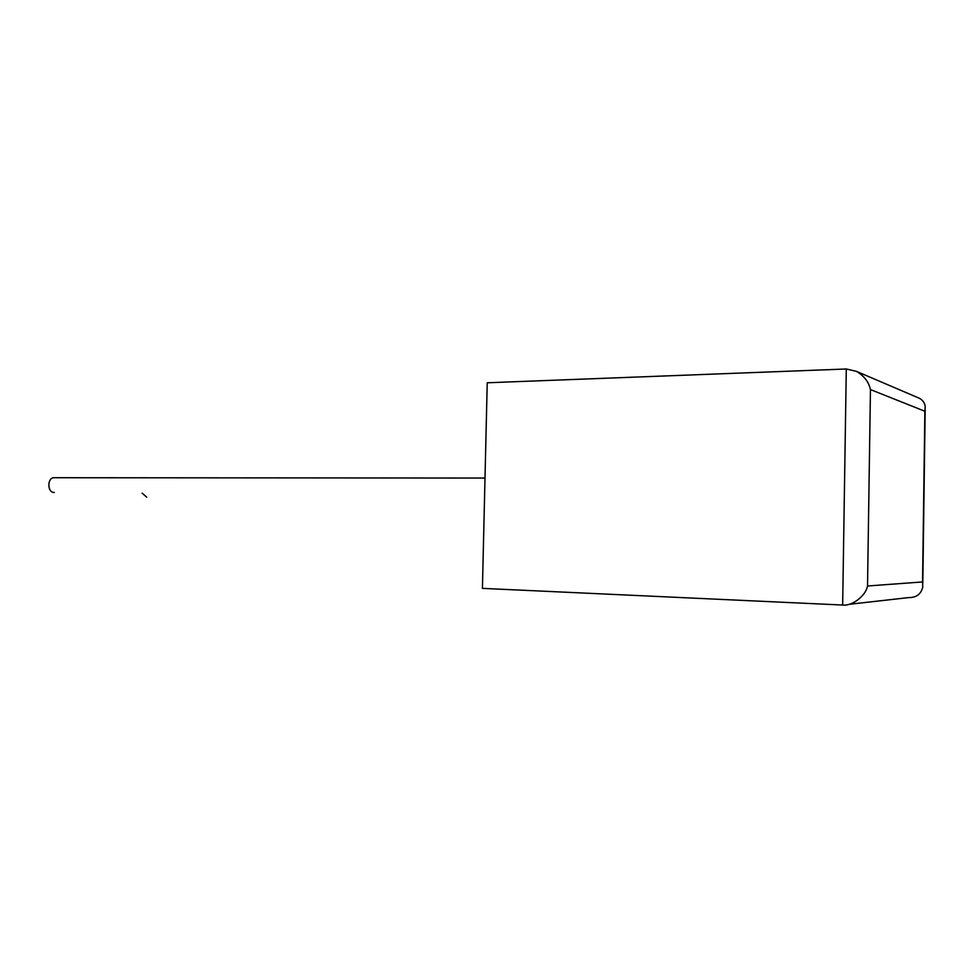 <?xml version="1.0" encoding="UTF-8"?>
<svg xmlns="http://www.w3.org/2000/svg" width="974" height="974" viewBox="0 0 974 974"><rect width="100%" height="100%" fill="white"/><g stroke="black" fill="none" stroke-linecap="round" stroke-linejoin="round"><path stroke-width="1.46" d="M54.702 477.723L53.692 477.723C47.093 478.149 47.361 492.515 53.972 492.454L54.313 492.454M146.697 497.13L142.107 493.173M846.296 368.988L487.231 382.782L482.422 588.369L842.656 605.037L846.296 368.988L856.389 371.338C864.072 375.83 868.759 381.905 870.452 389.563L867.53 585.995C865.825 595.796 852.128 606.327 842.656 605.037M917.508 397.477L919.444 398.305C922.804 400.18 924.728 402.919 925.215 406.523L924.874 411.247L870.452 389.563M867.53 585.995L922.548 581.941L922.755 587.054C921.014 594.164 916.376 597.671 908.864 597.573L849.024 604.318M922.548 581.941L924.874 411.247M53.692 477.723L485.003 478.051M856.389 371.338L919.444 398.305M925.166 409.75L922.804 583.56"/></g></svg>
